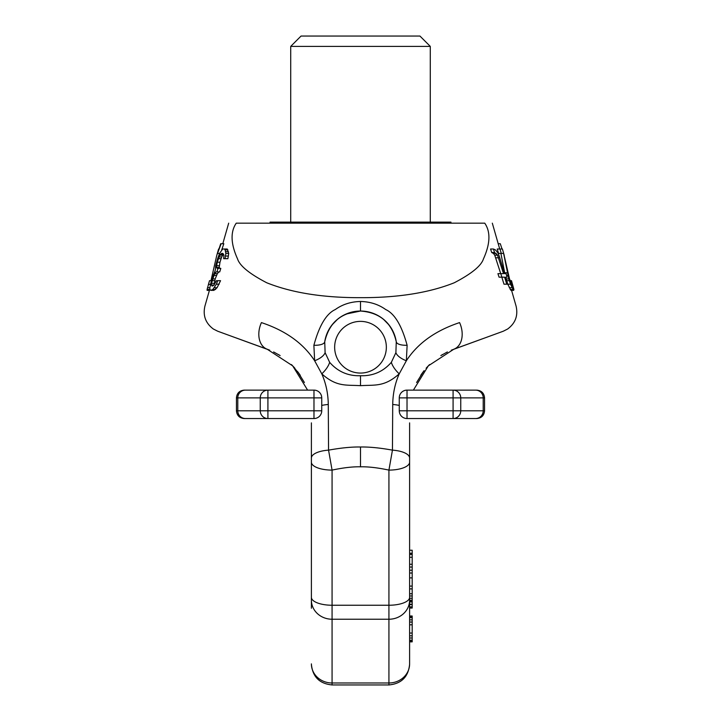 <?xml version="1.0" encoding="UTF-8"?>
<svg xmlns="http://www.w3.org/2000/svg" width="721" height="721" viewBox="0 0 721 721"><rect width="100%" height="100%" fill="white"/><g stroke="black" fill="none" stroke-linecap="round" stroke-linejoin="round"><path stroke-width="1.08" d="M409.609 608.254L409.609 616.004L412.187 616.004L412.187 638.004L409.609 638.004L409.609 663.879A20.675 19.097 0 0 1 388.925 682.985L388.925 684.95L332.075 684.95L332.075 682.985L388.925 682.985L388.925 619.231L332.075 619.231L332.075 470.101C343.241 467.722 352.722 466.622 360.5 466.811L360.5 447.002C351.668 446.831 341.024 447.876 328.56 450.147L328.28 404.49C328.109 393.513 325.946 383.293 321.782 373.848C336.833 387.204 346.062 384.717 360.5 385.681L360.5 375.731C372.892 376.128 383.166 371.666 391.341 362.348A15.511 6.705 -134.5 0 0 399.218 373.848C384.167 387.204 374.938 384.717 360.5 385.681M311.391 608.254L311.391 597.33A20.675 7.913 180 0 0 332.075 605.243L388.925 605.243L388.925 470.101C377.759 467.722 368.278 466.622 360.5 466.811M360.5 297.674C323.134 297.782 291.888 292.816 266.752 282.776C249.502 273.8 239.76 265.851 237.551 258.911C230.729 243.806 230.287 231.892 236.245 223.168C226.187 223.168 226.187 223.168 236.245 223.168L484.755 223.168C494.813 223.168 494.813 223.168 484.755 223.168C490.713 231.892 490.271 243.806 483.449 258.911C481.24 265.851 471.498 273.8 454.248 282.776C429.112 292.816 397.866 297.782 360.5 297.674M346.062 314.041L360.5 311.039A36.185 36.185 0 0 1 396.271 341.781L396.271 341.781C391.9 322.747 379.976 312.499 360.5 311.039A36.185 36.185 0 0 0 324.729 341.781C329.1 322.747 341.024 312.499 360.5 311.039L360.5 301.477C350.857 301.702 342.466 304.388 335.31 309.534C326.37 313.626 319.232 325.55 313.878 345.287L314.644 360.761C303.37 343.367 285.633 330.651 261.426 322.602C187.09 300.756 187.09 300.756 261.426 322.602A20.675 14.609 110 0 0 267.185 349.216A20.675 14.609 -70 0 0 267.185 349.216L256.315 345.26M220.004 268.365L219.193 267.491L219.986 262.21L221.708 256.928L223.474 254.044M216.958 271.889L219.725 271.889L220.806 268.365L217.237 268.365L216.453 267.491L217.255 262.21L219.806 255.171L221.581 253.413L222.834 253.413L223.961 255.171L223.636 258.686L225.033 258.686L225.862 253.413L225.105 249.89L224.42 249.006L222.717 249.006L219.581 253.413L217.625 258.686L215.687 265.725L215.354 270.123L211.812 278.928L209.847 287.724L209.901 289.481L210.784 290.365L212.821 289.481L216.354 284.2L217.724 280.685L216.462 280.685L213.957 285.083L212.668 285.967L211.361 285.083L211.433 283.326L214.615 273.647L216.174 271.889L216.958 271.889L218.03 268.365L217.237 268.365M214.101 285.083L215.182 278.928L217.354 273.647L218.932 271.889M211.145 290.365L213.903 290.365L217.066 287.724L220.554 280.685L217.724 280.685M225.033 258.686L227.89 258.686L228.71 253.413L227.214 249.006L224.42 249.006M221.698 249.926L223.825 243.734L220.698 243.734L217.562 253.413L221.122 243.734M409.609 663.879L409.609 462.188A20.675 7.913 0 0 1 388.925 470.101L392.44 450.147L392.72 404.49C392.891 393.513 395.054 383.293 399.218 373.848L406.356 360.761C417.63 343.367 435.367 330.651 459.574 322.602C533.91 300.756 533.91 300.756 459.574 322.602A20.675 14.609 70 0 1 453.815 349.216L483.052 338.582M409.609 462.188L409.609 458.042A20.675 8.003 0 0 0 392.44 450.147C379.976 447.876 369.332 446.831 360.5 447.002M360.5 301.477C370.143 301.702 378.534 304.388 385.69 309.534C394.63 313.626 401.768 325.55 407.122 345.287L406.356 360.761A15.511 6.922 -163.3 0 1 395.892 352.65L391.341 362.348M504.231 255.378L502.411 249.006L497.247 249.006L498.553 253.413L503.609 253.413L508.819 278.928L510.504 284.2L513.64 290.365L513.911 289.481L511.486 280.685L512.433 285.967L509.531 278.928L503.655 253.413M500.915 253.413L504.844 273.647M507.782 284.2L510.937 290.365L513.64 290.365M493.434 249.006L494.57 252.53L497.544 255.171L503.519 273.647L500.771 273.647L501.888 277.161L504.601 277.161L506.773 284.2L507.8 284.2L505.655 277.161L507.115 277.161L506.061 273.647L504.583 273.647L499.202 256.045L497.67 252.53L495.381 249.89L493.434 249.006L490.577 249.006L491.713 252.53L493.407 253.413L494.732 255.171L500.725 273.647M503.519 273.647L497.932 273.647L499.058 277.161L501.888 277.161M501.816 277.161L503.988 284.2L506.773 284.2M313.878 345.287A15.511 5.426 8.6 0 0 324.729 341.781L325.108 352.65L329.659 362.348C337.834 371.666 348.108 376.128 360.5 375.731M325.108 352.65A15.511 6.922 -16.7 0 1 314.644 360.761L321.782 373.848A15.511 6.705 -45.5 0 0 329.659 362.348M407.122 345.287A15.511 5.426 171.4 0 1 396.271 341.781L395.892 352.65M370.531 312.454L372.036 312.932M373.199 313.338L374.938 314.041M377.597 315.329L379.111 316.195M380.075 316.789L382.04 318.15M383.401 319.214L389.106 325.063M391.422 328.425L393.459 332.291M395.153 336.806L396.19 341.249M343.421 315.32L341.844 316.222M340.952 316.771L338.951 318.15M337.644 319.169L331.912 325.045M329.587 328.425L327.541 332.291M325.847 336.806L324.82 341.231M392.72 404.49A20.675 8.012 0 0 1 399.263 405.427M413.394 390.124L428.31 365.853L453.815 349.216A20.675 14.609 -110 0 1 453.815 349.216L459.637 347.098M483.025 338.591L451.256 350.208L503.285 331.218L507.629 329.019C515.425 323.215 518.246 315.564 516.083 306.092L511.577 290.365M246.185 341.583L261.363 347.098M307.606 390.124L292.69 365.853L267.185 349.216L269.726 350.208L217.715 331.218L213.371 329.019C205.575 323.215 202.754 315.564 204.917 306.092L209.874 288.797M328.28 404.49A20.675 8.012 180 0 0 321.737 405.427M311.391 597.33L311.391 422.885M311.391 462.188A20.675 7.913 180 0 0 332.075 470.101L328.56 450.147A20.675 8.003 180 0 0 311.391 458.042L311.391 422.921M409.609 570.347L409.609 422.885M409.609 616.004L409.609 616.554L412.187 616.554M412.187 633.056L409.609 633.056L409.609 635.805L412.187 635.805M440.892 355.57L447.39 351.947M416.594 382.518L423.47 371.486M426.147 368.206L429.563 364.574L426.147 368.215M422.885 372.261L420.722 375.344M442.586 354.525L440.864 355.579M464.685 345.26L469.01 343.692M474.815 341.583L470.993 342.971M280.108 355.57L278.414 354.525M273.62 351.947L280.136 355.579M304.406 382.518L297.53 371.486M294.853 368.206L291.437 364.574L294.853 368.215M298.115 372.261L300.287 375.353M236.109 337.915L250.007 342.971M409.609 550.231L412.187 550.231L412.187 608.064L409.609 608.064M412.187 638.004L412.187 641.852L409.609 641.852M412.187 601.026L409.609 601.062L412.187 601.026M409.609 588.886L412.187 588.886M409.609 586.092L412.187 586.092M409.609 554.476L412.187 554.476M409.609 573.024L412.187 573.024M409.609 570.221L412.187 570.221M409.609 567.057L412.187 567.057M409.609 564.264L412.187 564.264M409.609 557.279L412.187 557.279M409.609 641.302L412.187 641.302M409.609 640.203L412.187 640.203M409.609 624.801L412.187 624.801M409.609 622.052L412.187 622.052M409.609 619.853L412.187 619.853M409.609 617.654L412.187 617.654M409.609 553.277L412.187 553.277M409.609 604.586L412.187 604.586M409.609 606.866L412.187 606.866M409.609 604.243L412.187 604.243M409.609 601.954L412.187 601.954M409.609 600.232L412.187 600.232M409.609 598.286L412.187 598.286M409.609 595.97L412.187 595.97M409.609 607.65L412.187 607.65M498.202 243.734L500.302 243.734L502.032 249.006M499.977 249.006L501.284 253.413M511.802 285.083L512.613 285.083M511.018 283.326L512.189 283.326M510.044 280.685L511.468 280.685M510.198 289.481L512.901 289.481M509.287 287.724L511.991 287.724M507.8 284.2L510.504 284.2M506.728 280.685L509.332 280.685M506.187 278.928L508.819 278.928M506.584 275.404L507.908 275.404M504.664 272.763L507.386 272.763M491.713 252.53L494.57 252.53M493.407 253.413L496.228 253.413M495.805 257.812L498.608 257.812M494.732 255.171L497.544 255.171M210.956 280.685L216.769 255.378L218.968 249.006M209.423 290.365L207.116 290.365L207.089 289.481L209.532 280.685M211.289 280.685L209.514 280.685L208.378 284.642L210.379 284.2M227.917 249.89L225.105 249.89M228.422 251.647L225.592 251.647M228.71 253.413L225.862 253.413M228.44 256.045L225.592 256.045M215.597 289.481L212.821 289.481M217.066 287.724L214.263 287.724M219.166 284.2L216.354 284.2M212.668 285.967L211.929 285.967M213.957 285.083L211.361 285.083M214.164 283.326L211.433 283.326M214.66 280.685L211.929 280.685M215.182 278.928L212.452 278.928M216.516 275.404L213.786 275.404M217.354 273.647L214.615 273.647M219.193 267.491L216.453 267.491M219.247 265.725L216.507 265.725M219.986 262.21L217.255 262.21M221.032 258.686L218.301 258.686M221.708 256.928L218.968 256.928M222.546 255.171L219.806 255.171M223.149 254.288L220.401 254.288M222.834 253.413L221.581 253.413M219.581 253.413L217.841 253.413M212.965 275.404L212.289 275.404M209.847 287.724L207.513 287.724M209.676 289.481L207.089 289.481M301.054 36.05L419.946 36.05L430.284 46.387L290.716 46.387L301.054 36.05M270.042 223.168L270.042 222.131L450.958 222.131L450.958 223.168M475.563 390.124L453.085 390.124L475.563 390.124A7.751 7.661 90 0 1 483.214 397.875L484.557 397.875C484.097 393.17 481.511 390.584 476.797 390.124M453.085 418.55A7.751 7.661 -90 0 0 460.746 410.799L453.085 410.799L453.085 418.55L476.797 418.55L407.023 418.55A7.751 7.751 0 0 1 399.263 410.799L399.263 397.875A7.751 7.751 0 0 1 407.023 390.124L453.085 390.124L453.085 397.875L483.214 397.875L483.214 410.799L460.746 410.799L460.746 397.875A7.751 7.661 90 0 0 453.085 390.124M267.915 390.124L313.977 390.124L313.977 397.875L321.737 397.875L321.737 410.799L267.915 410.799L267.915 397.875L313.977 397.875L313.977 418.55L267.915 418.55A7.751 7.661 -90 0 1 260.254 410.799L260.254 397.875L267.915 397.875L267.915 390.124L244.203 390.124L267.915 390.124A7.751 7.661 90 0 0 260.254 397.875L237.786 397.875L237.786 410.799L236.443 410.799C236.903 415.512 239.489 418.09 244.203 418.55L267.915 418.55L267.915 410.799L237.786 410.799A7.751 7.661 -90 0 0 245.437 418.55L244.203 418.55M267.915 418.55L245.437 418.55M407.023 418.55L407.023 410.799L399.263 410.799A7.751 7.751 0 0 0 407.023 418.55M313.977 418.55A7.751 7.751 0 0 0 321.737 410.799A7.751 7.751 0 0 1 313.977 418.55M313.977 390.124A7.751 7.751 0 0 1 321.737 397.875A7.751 7.751 0 0 0 313.977 390.124M407.023 390.124A7.751 7.751 0 0 0 399.263 397.875L453.085 397.875L453.085 410.799L407.023 410.799L407.023 390.124M409.609 600.124A20.675 19.097 0 0 1 388.925 619.231L388.925 605.243A20.675 7.913 0 0 0 409.609 597.33M311.391 663.879A20.675 19.097 180 0 0 332.075 682.985L332.075 619.231A20.675 19.097 180 0 1 311.391 600.124M360.5 373.063A25.848 25.848 0 0 1 334.652 347.225A25.848 25.848 0 0 1 360.5 321.377A25.848 25.848 0 0 1 386.348 347.225A25.848 25.848 0 0 1 360.5 373.063M244.203 390.124C239.489 390.584 236.903 393.17 236.443 397.875L237.786 397.875A7.751 7.661 90 0 1 245.437 390.124M475.563 418.55A7.751 7.661 -90 0 0 483.214 410.799L484.557 410.799C484.097 415.512 481.511 418.09 476.797 418.55M228.692 223.168L222.798 243.734M215.318 269.825L215.074 270.663M492.308 223.168L499.716 249.006M388.925 684.95C401.489 683.724 408.374 676.83 409.609 664.275M424.083 370.693L421.515 374.163M426.12 368.242L427.319 366.908M429.004 365.132L426.3 368.043M291.996 365.132L299.476 374.154M332.075 684.95C319.511 683.724 312.626 676.83 311.391 664.275M294.88 368.242L293.672 366.89M480.357 339.564L478.086 340.384M470.119 343.286L468.956 343.71M409.609 593.753L412.187 593.753M409.609 577.882L412.187 577.882M216.769 255.378L218.589 249.006M430.284 222.131L430.284 46.387M290.716 222.131L290.716 46.387M484.557 397.875L484.557 410.799M236.443 397.875L236.443 410.799"/></g></svg>
